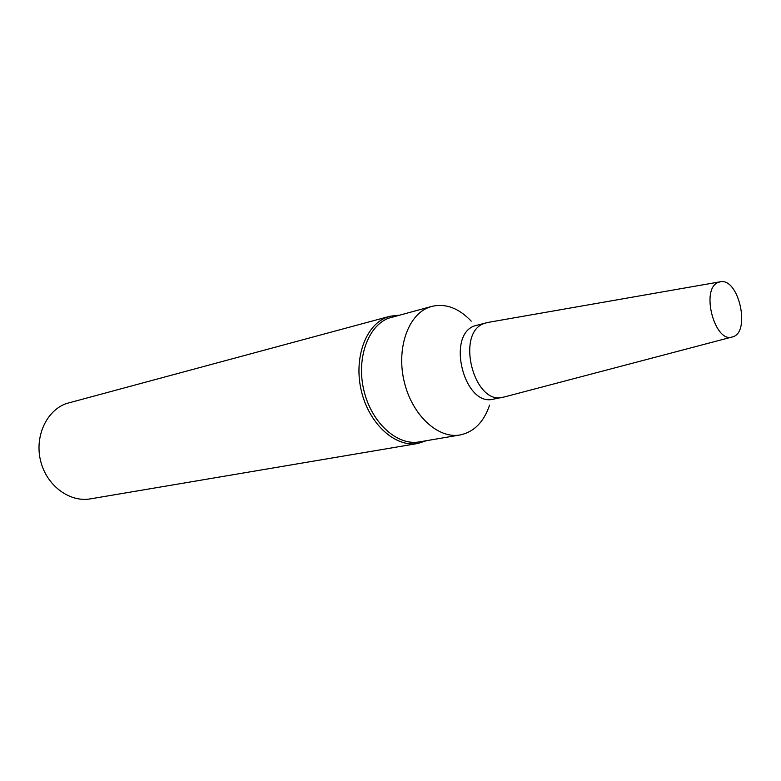 <?xml version="1.0" encoding="UTF-8"?>
<svg xmlns="http://www.w3.org/2000/svg" width="781" height="781" viewBox="0 0 781 781"><rect width="100%" height="100%" fill="white"/><g stroke="black" fill="none" stroke-linecap="round" stroke-linejoin="round"><path stroke-width="1.17" d="M399.111 315.163L390.012 316.246L66.2 403.592C46.274 410.728 34.364 436.921 40.71 461.317C46.831 485.782 69.675 502.593 90.42 498.864L417.835 443.481L426.553 440.669M390.012 316.246L386.605 317.369C365.235 325.433 353.344 359.25 361.574 391.818C369.55 424.464 395.547 447.581 417.835 443.481M471.226 321.147C458.896 308.163 445.805 303.233 431.942 306.357L388.577 318.199C367.636 326.116 356.009 359.319 364.092 391.261C371.941 423.273 397.422 445.951 419.27 441.909L460.068 434.968C473.969 432.02 483.81 422.072 489.589 405.134M431.942 306.357L428.544 307.48C407.594 315.475 396.113 349.576 404.421 382.524C412.485 415.551 438.209 439.029 460.068 434.968M719.809 281.863L488.164 322.387L474.448 325.902C446.049 335.654 464.402 407.008 493.221 399.179L504.467 396.924L731.885 337.06M486.446 322.719L483.888 323.578C455.499 333.341 473.96 405.202 502.769 397.344M717.973 282.507C700.264 289.409 715.074 344.079 732.637 336.865C750.844 332.481 738.953 278.114 720.58 281.736L717.973 282.507"/></g></svg>
